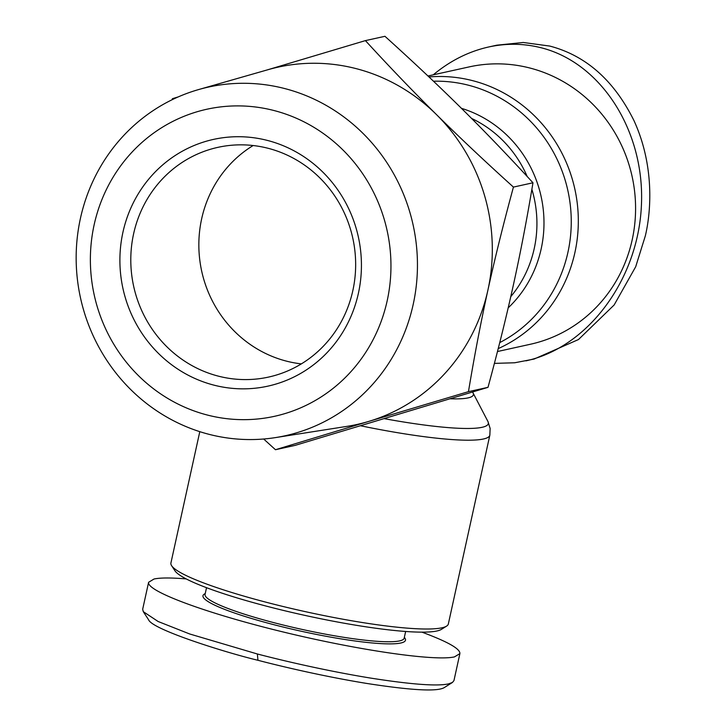 <?xml version="1.0" encoding="UTF-8"?>
<svg xmlns="http://www.w3.org/2000/svg" width="726" height="726" viewBox="0 0 726 726"><rect width="100%" height="100%" fill="white"/><g stroke="black" fill="none" stroke-linecap="round" stroke-linejoin="round"><path stroke-width="1.09" d="M360.813 425.817A142.015 18.658 12.4 0 0 489.841 435.183L448.332 623.988A142.015 18.658 -167.6 0 1 446.572 626.13A142.015 18.658 -167.6 0 1 267.921 602.698A142.015 18.658 -167.6 0 1 171.608 565.681A142.015 18.658 -167.6 0 1 170.919 562.995L199.795 431.661M427.968 75.994L469.214 66.892A142.015 135.444 77.6 0 1 530.062 68.062A142.015 135.444 77.6 0 1 632.174 239.879A142.015 135.444 77.6 0 1 530.443 344.242L497.473 351.529M433.24 74.832C450.138 60.784 468.588 51.501 488.58 46.999L496.765 45.193L523.274 42.48L549.745 46.065C585.955 55.548 614.051 80.432 634.034 120.734C654.988 166.653 650.832 212.836 645.35 235.805L635.695 266.741L614.132 304.993L578.477 339.541L534.1 359.052L514.689 362.773L494.397 363.381M488.58 46.999C506.449 43.115 524.108 43.406 541.56 47.871C601.854 63.244 645.287 132.105 641.376 206.12C637.882 280.145 587.643 347.482 525.914 360.858M206.529 587.688L205.059 594.376A101.939 13.386 12.4 0 0 274.682 622.872A101.939 13.386 12.4 0 0 404.173 638.154L405.643 631.466M205.249 593.505L204.26 594.122A103.682 13.622 12.4 0 0 273.802 624.678A103.682 13.622 12.4 0 0 404.999 638.263L404.364 637.292M421.915 632.146C447.697 641.693 460.348 648.853 459.885 653.618L453.95 680.616L452.434 682.467L448.523 683.892C437.016 686.388 410.98 684.437 370.405 678.048C324.277 670.534 279.456 659.771 257.376 653.99L189.749 633.998L158.159 621.52L143.294 611.664L142.668 609.286L148.603 582.288L154.03 579.012C160.274 577.678 171 577.642 186.21 578.912M459.885 653.618L454.458 656.894C434.692 661.431 357.301 650.106 281.634 631.602C205.848 613.161 146.28 591.073 148.603 582.288M171.608 565.681L174.921 570.745A137.659 18.077 12.4 0 0 268.275 606.637A137.659 18.077 12.4 0 0 441.444 629.351L446.572 626.13M275.463 437.596A178.514 170.256 -102.4 0 0 417.386 269.945A178.514 170.256 -102.4 0 0 284.81 88.581A178.514 170.256 -102.4 0 0 198.634 89.561A178.514 170.256 -102.4 0 0 76.239 263.356A178.514 170.256 -102.4 0 0 208.798 434.266A178.514 170.256 -102.4 0 0 275.463 437.596L346.792 426.398A182.97 174.503 -102.4 0 0 368.944 421.352L275.463 449.721L263.674 439.012M266.968 69.995L365.414 40.611C389.762 67.173 413.43 91.803 436.399 114.517A182.97 174.503 -102.4 0 0 356.366 68.689A182.97 174.503 -102.4 0 0 268.048 69.687L198.634 89.561M368.944 421.352A182.97 174.503 -102.4 0 0 487.926 290.037A182.97 174.503 -102.4 0 0 436.399 114.517C459.34 137.241 485.022 161.435 513.436 187.09C503.39 223.998 494.887 258.32 487.926 290.037C480.93 321.772 474.441 355.64 468.461 391.65L368.944 421.352M207.2 415A157.224 149.946 77.6 0 1 94.144 224.797A157.224 149.946 77.6 0 1 274.138 110.561A157.224 149.946 77.6 0 1 387.185 300.764A157.224 149.946 77.6 0 1 207.2 415M301.354 363.88A117.621 112.176 77.6 0 1 286.235 361.076A117.621 112.176 77.6 0 1 200.267 263.502A117.621 112.176 77.6 0 1 253.147 145.527M268.266 148.331A117.621 112.176 77.6 0 1 355.658 264.391A117.621 112.176 77.6 0 1 268.575 377.075A117.621 112.176 77.6 0 1 218.181 376.095A117.621 112.176 77.6 0 1 130.789 260.044A117.621 112.176 77.6 0 1 217.864 147.36A117.621 112.176 77.6 0 1 268.266 148.331M267.558 140.463A126.333 120.489 -102.4 0 0 122.93 232.256A126.333 120.489 -102.4 0 0 213.771 385.098A126.333 120.489 -102.4 0 0 358.399 293.304A126.333 120.489 -102.4 0 0 267.558 140.463M172.144 99.716L172.416 98.691L178.16 96.93M275.463 449.721L295.001 445.41L487.999 387.339C497.972 350.731 506.476 316.418 513.509 284.392C520.56 252.358 527.049 218.49 532.975 182.78C508.835 156.444 485.168 131.805 461.99 108.873C438.822 85.931 413.139 61.746 384.952 36.3L365.414 40.611M468.461 391.65L487.999 387.339M513.436 187.09L532.975 182.78M452.434 682.467L444.23 687.613C437.252 691.787 411.324 690.381 366.458 683.393C322.398 676.215 279.174 665.851 257.939 660.279C226.821 652.901 152.206 629.642 148.585 619.777L143.294 611.664M450.419 398.801A117.249 15.4 12.4 0 0 473.053 392.938L472.617 392.04M473.053 392.938L487.926 421.479A138.031 18.132 -167.6 0 1 384.544 418.711M498.217 348.607A142.015 135.444 -102.4 0 0 577.66 207.037A142.015 135.444 -102.4 0 0 472.798 80.704A142.015 135.444 -102.4 0 0 428.975 76.947M508.191 307.86A117.249 111.822 -102.4 0 0 540.752 194.913A117.249 111.822 -102.4 0 0 461.427 108.328M433.476 81.221A138.031 131.642 77.6 0 1 468.697 85.278A138.031 131.642 77.6 0 1 570.219 204.405A138.031 131.642 77.6 0 1 499.733 342.608M471.564 118.42A113.265 108.02 77.6 0 1 527.203 176.518M531.877 189.304A113.265 108.02 77.6 0 1 510.768 296.644M257.939 660.279L257.376 653.99M489.841 435.183L490.132 428.431L487.926 421.479"/></g></svg>
